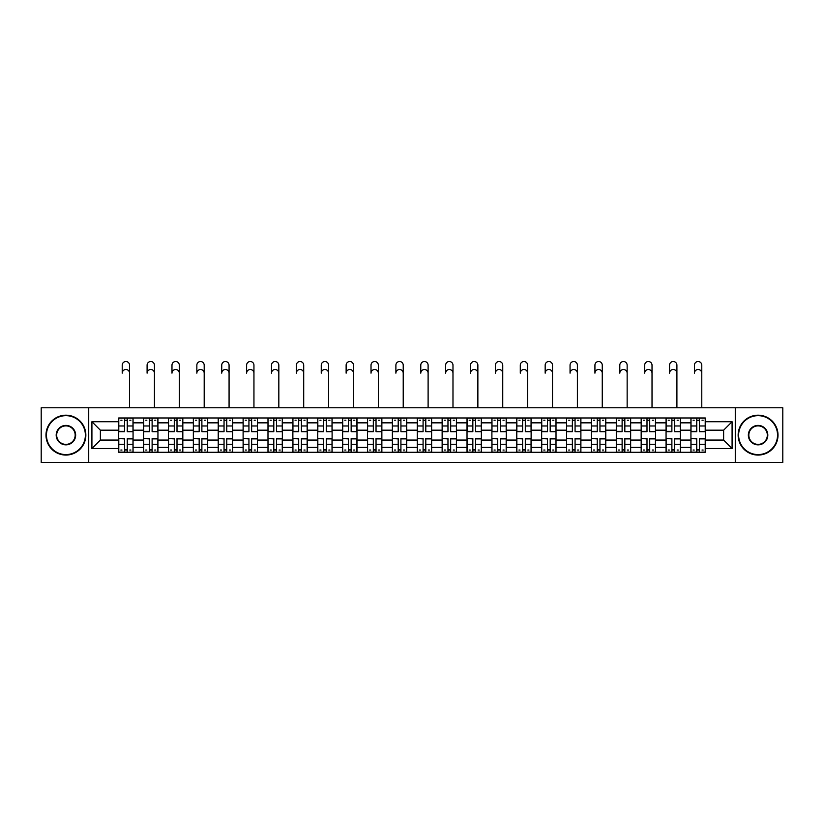 <?xml version="1.0" encoding="UTF-8"?>
<svg xmlns="http://www.w3.org/2000/svg" width="824" height="824" viewBox="0 0 824 824"><rect width="100%" height="100%" fill="white"/><g stroke="black" fill="none" stroke-linecap="round" stroke-linejoin="round"><path stroke-width="1.24" d="M735.276 462.48L782.8 462.48L782.8 407.777L41.2 407.777L41.2 462.48L735.276 462.48L735.276 407.777M143.592 452.273L143.592 422.846L133.066 422.846L133.066 452.273M133.066 422.846L133.066 417.984M143.592 422.846L143.592 417.984M157.94 417.984L157.94 452.273M168.467 452.273L168.467 417.984M182.825 417.984L182.825 452.273M193.352 452.273L193.352 417.984M207.7 417.984L207.7 452.273M218.226 452.273L218.226 417.984M232.584 417.984L232.584 452.273M243.111 452.273L243.111 417.984M257.459 417.984L257.459 452.273M267.985 452.273L267.985 417.984M282.344 417.984L282.344 452.273M292.87 452.273L292.87 417.984M307.218 417.984L307.218 452.273M317.745 452.273L317.745 417.984M332.103 417.984L332.103 452.273M342.63 452.273L342.63 417.984M356.977 417.984L356.977 452.273M367.504 452.273L367.504 417.984M381.862 417.984L381.862 452.273M392.378 452.273L392.378 417.984M406.737 417.984L406.737 452.273M417.263 452.273L417.263 417.984M431.622 417.984L431.622 452.273M442.138 452.273L442.138 417.984M456.496 417.984L456.496 452.273M467.023 452.273L467.023 417.984M481.371 417.984L481.371 452.273M491.897 452.273L491.897 417.984M506.255 417.984L506.255 452.273M516.782 452.273L516.782 417.984M531.13 417.984L531.13 452.273M541.656 452.273L541.656 417.984M556.015 417.984L556.015 452.273M566.541 452.273L566.541 417.984M580.889 417.984L580.889 452.273M591.416 452.273L591.416 417.984M605.774 417.984L605.774 452.273M616.301 452.273L616.301 417.984M630.648 417.984L630.648 452.273M641.175 452.273L641.175 417.984M655.533 417.984L655.533 452.273M666.06 452.273L666.06 417.984M680.408 417.984L680.408 452.273M690.934 452.273L690.934 417.984M690.934 440.067L680.408 440.067M666.06 440.067L655.533 440.067M641.175 440.067L630.648 440.067M616.301 440.067L605.774 440.067M591.416 440.067L580.889 440.067M566.541 440.067L556.015 440.067M541.656 440.067L531.13 440.067M516.782 440.067L506.255 440.067M491.897 440.067L481.371 440.067M467.023 440.067L456.496 440.067M442.138 440.067L431.622 440.067M417.263 440.067L406.737 440.067M392.378 440.067L381.862 440.067M367.504 440.067L356.977 440.067M342.63 440.067L332.103 440.067M317.745 440.067L307.218 440.067M292.87 440.067L282.344 440.067M267.985 440.067L257.459 440.067M243.111 440.067L232.584 440.067M218.226 440.067L207.7 440.067M193.352 440.067L182.825 440.067M168.467 440.067L157.94 440.067M143.592 440.067L133.066 440.067M690.934 430.179L680.408 430.179M666.06 430.179L655.533 430.179M641.175 430.179L630.648 430.179M616.301 430.179L605.774 430.179M591.416 430.179L580.889 430.179M566.541 430.179L556.015 430.179M541.656 430.179L531.13 430.179M516.782 430.179L506.255 430.179M491.897 430.179L481.371 430.179M467.023 430.179L456.496 430.179M442.138 430.179L431.622 430.179M417.263 430.179L406.737 430.179M392.378 430.179L381.862 430.179M367.504 430.179L356.977 430.179M342.63 430.179L332.103 430.179M317.745 430.179L307.218 430.179M292.87 430.179L282.344 430.179M267.985 430.179L257.459 430.179M243.111 430.179L232.584 430.179M218.226 430.179L207.7 430.179M193.352 430.179L182.825 430.179M168.467 430.179L157.94 430.179M143.592 430.179L133.066 430.179M100.374 440.067L118.707 440.067L118.707 430.179L100.374 430.179L100.374 440.067L91.917 448.524L91.917 421.733L118.707 421.733L118.707 430.179M705.293 430.179L705.293 440.067L723.626 440.067L723.626 430.179L705.293 430.179L705.293 417.984L118.707 417.984L118.707 421.733M705.293 421.733L732.083 421.733L732.083 448.524L705.293 448.524L705.293 440.067M118.707 440.067L118.707 452.273L705.293 452.273L705.293 448.524M118.707 448.524L91.917 448.524M88.724 462.48L88.724 407.777M127.246 449.873L124.527 449.873M124.527 420.374L127.246 420.374M152.121 449.873L149.412 449.873M149.412 420.374L152.121 420.374M177.006 449.873L174.286 449.873M174.286 420.374L177.006 420.374M201.88 449.873L199.171 449.873M199.171 420.374L201.88 420.374M226.755 449.873L224.046 449.873M224.046 420.374L226.755 420.374M251.639 449.873L248.93 449.873M248.93 420.374L251.639 420.374M276.514 449.873L273.805 449.873M273.805 420.374L276.514 420.374M301.399 449.873L298.69 449.873M298.69 420.374L301.399 420.374M326.273 449.873L323.564 449.873M323.564 420.374L326.273 420.374M351.158 449.873L348.449 449.873M348.449 420.374L351.158 420.374M376.032 449.873L373.324 449.873M373.324 420.374L376.032 420.374M400.917 449.873L398.208 449.873M398.208 420.374L400.917 420.374M425.792 449.873L423.083 449.873M423.083 420.374L425.792 420.374M450.677 449.873L447.968 449.873M447.968 420.374L450.677 420.374M475.551 449.873L472.842 449.873M472.842 420.374L475.551 420.374M500.436 449.873L497.727 449.873M497.727 420.374L500.436 420.374M525.31 449.873L522.601 449.873M522.601 420.374L525.31 420.374M550.195 449.873L547.486 449.873M547.486 420.374L550.195 420.374M575.07 449.873L572.361 449.873M572.361 420.374L575.07 420.374M599.954 449.873L597.245 449.873M597.245 420.374L599.954 420.374M624.829 449.873L622.12 449.873M622.12 420.374L624.829 420.374M649.714 449.873L646.995 449.873M646.995 420.374L649.714 420.374M674.588 449.873L671.879 449.873M671.879 420.374L674.588 420.374M699.473 449.873L696.754 449.873M696.754 420.374L699.473 420.374M91.917 421.733L100.374 430.179M723.626 440.067L732.083 448.524M723.626 430.179L732.083 421.733M129.553 373.169A3.667 3.667 86.6 0 0 125.887 369.502A3.667 3.667 86.6 0 0 122.22 373.169L122.22 365.187A3.667 3.667 0 0 1 125.887 361.52A3.667 3.667 0 0 1 129.553 365.187L129.553 407.777M127.246 431.364L132.983 431.694L127.246 431.694L127.246 418.139L132.983 418.139L129.79 418.139M132.983 431.364L132.983 418.139M124.527 420.209L127.246 420.209M120.86 420.209L121.983 420.209M129.79 420.209L130.913 420.209M121.983 418.139L118.79 418.139L118.79 431.694L124.527 431.694L124.527 418.139L127.246 418.139M118.79 418.139L124.527 418.139M124.527 438.893L118.79 438.553L124.527 438.553L124.527 452.108L118.79 452.108L121.983 452.108M118.79 438.893L118.79 452.108M127.246 450.038L124.527 450.038M130.913 450.038L129.79 450.038M121.983 450.038L120.86 450.038M129.79 452.108L132.983 452.108L132.983 438.553L127.246 438.553L127.246 452.108L122.22 452.108M132.983 452.108L129.553 452.108M154.438 373.169A3.667 3.667 86.6 0 0 150.761 369.502A3.667 3.667 86.6 0 0 147.094 373.169L147.094 365.187A3.667 3.667 0 0 1 150.761 361.52A3.667 3.667 0 0 1 154.438 365.187L154.438 407.777M152.121 431.364L157.858 431.694L152.121 431.694L152.121 418.139L157.858 418.139L154.675 418.139M157.858 431.364L157.858 418.139M149.412 420.209L152.121 420.209M145.745 420.209L146.857 420.209M154.675 420.209L155.787 420.209M146.857 418.139L143.664 418.139L143.664 431.694L149.412 431.694L149.412 418.139L152.121 418.139M143.664 418.139L149.412 418.139M179.313 373.169A3.667 3.667 86.6 0 0 175.646 369.502A3.667 3.667 86.6 0 0 171.979 373.169L171.979 365.187A3.667 3.667 0 0 1 175.646 361.52A3.667 3.667 0 0 1 179.313 365.187L179.313 407.777M177.006 431.364L182.743 431.694L177.006 431.694L177.006 418.139L182.743 418.139L179.55 418.139M182.743 431.364L182.743 418.139M174.286 420.209L177.006 420.209M170.62 420.209L171.742 420.209M179.55 420.209L180.672 420.209M171.742 418.139L168.549 418.139L168.549 431.694L174.286 431.694L174.286 418.139L177.006 418.139M168.549 418.139L174.286 418.139M149.412 438.893L143.664 438.553L149.412 438.553L149.412 452.108L143.664 452.108L146.857 452.108M143.664 438.893L143.664 452.108M152.121 450.038L149.412 450.038M155.787 450.038L154.675 450.038M146.857 450.038L145.745 450.038M154.675 452.108L157.858 452.108L157.858 438.553L152.121 438.553L152.121 452.108L147.094 452.108M157.858 452.108L154.438 452.108M174.286 438.893L168.549 438.553L174.286 438.553L174.286 452.108L168.549 452.108L171.742 452.108M168.549 438.893L168.549 452.108M177.006 450.038L174.286 450.038M180.672 450.038L179.55 450.038M171.742 450.038L170.62 450.038M179.55 452.108L182.743 452.108L182.743 438.553L177.006 438.553L177.006 452.108L171.979 452.108M182.743 452.108L179.313 452.108M65.92 454.58A19.457 19.457 0 0 0 85.377 435.123A19.457 19.457 0 0 0 65.92 415.667A19.457 19.457 0 0 0 46.463 435.123A19.457 19.457 0 0 0 65.92 454.58M65.92 415.193A19.931 19.931 0 0 1 85.85 435.123A19.931 19.931 0 0 1 65.92 455.064A19.931 19.931 0 0 1 45.989 435.123A19.931 19.931 0 0 1 65.92 415.193M65.92 444.857A9.733 9.733 0 0 1 56.186 435.123A9.733 9.733 0 0 1 65.92 425.4A9.733 9.733 0 0 1 75.654 435.123A9.733 9.733 0 0 1 65.92 444.857M65.92 425.874A9.249 9.249 0 0 0 56.671 435.123A9.249 9.249 0 0 0 65.92 444.373A9.249 9.249 0 0 0 75.169 435.123A9.249 9.249 0 0 0 65.92 425.874M758.08 454.58A19.457 19.457 0 0 0 777.537 435.123A19.457 19.457 0 0 0 758.08 415.667A19.457 19.457 0 0 0 738.623 435.123A19.457 19.457 0 0 0 758.08 454.58M758.08 415.193A19.931 19.931 0 0 1 778.011 435.123A19.931 19.931 0 0 1 758.08 455.064A19.931 19.931 0 0 1 738.149 435.123A19.931 19.931 0 0 1 758.08 415.193M758.08 444.857A9.733 9.733 0 0 1 748.346 435.123A9.733 9.733 0 0 1 758.08 425.4A9.733 9.733 0 0 1 767.814 435.123A9.733 9.733 0 0 1 758.08 444.857M758.08 425.874A9.249 9.249 0 0 0 748.831 435.123A9.249 9.249 0 0 0 758.08 444.373A9.249 9.249 0 0 0 767.329 435.123A9.249 9.249 0 0 0 758.08 425.874M204.198 373.169A3.667 3.667 86.6 0 0 200.52 369.502A3.667 3.667 86.6 0 0 196.854 373.169L196.854 365.187A3.667 3.667 0 0 1 200.52 361.52A3.667 3.667 0 0 1 204.198 365.187L204.198 407.777M201.88 431.364L207.617 431.694L201.88 431.694L201.88 418.139L207.617 418.139L204.434 418.139M207.617 431.364L207.617 418.139M199.171 420.209L201.88 420.209M195.504 420.209L196.617 420.209M204.434 420.209L205.547 420.209M196.617 418.139L193.424 418.139L193.424 431.694L199.171 431.694L199.171 418.139L201.88 418.139M193.424 418.139L199.171 418.139M229.072 373.169A3.667 3.667 86.6 0 0 225.405 369.502A3.667 3.667 86.6 0 0 221.738 373.169L221.738 365.187A3.667 3.667 0 0 1 225.405 361.52A3.667 3.667 0 0 1 229.072 365.187L229.072 407.777M226.755 431.364L232.502 431.694L226.755 431.694L226.755 418.139L232.502 418.139L229.309 418.139M232.502 431.364L232.502 418.139M224.046 420.209L226.755 420.209M220.379 420.209L221.502 420.209M229.309 420.209L230.432 420.209M221.502 418.139L218.308 418.139L218.308 431.694L224.046 431.694L224.046 418.139L226.755 418.139M218.308 418.139L224.046 418.139M253.947 373.169A3.667 3.667 86.6 0 0 250.28 369.502A3.667 3.667 86.6 0 0 246.613 373.169L246.613 365.187A3.667 3.667 0 0 1 250.28 361.52A3.667 3.667 0 0 1 253.947 365.187L253.947 407.777M251.639 431.364L257.376 431.694L251.639 431.694L251.639 418.139L257.376 418.139L254.194 418.139M257.376 431.364L257.376 418.139M248.93 420.209L251.639 420.209M245.264 420.209L246.376 420.209M254.194 420.209L255.306 420.209M246.376 418.139L243.183 418.139L243.183 431.694L248.93 431.694L248.93 418.139L251.639 418.139M243.183 418.139L248.93 418.139M199.171 438.893L193.424 438.553L199.171 438.553L199.171 452.108L193.424 452.108L196.617 452.108M193.424 438.893L193.424 452.108M201.88 450.038L199.171 450.038M205.547 450.038L204.434 450.038M196.617 450.038L195.504 450.038M204.434 452.108L207.617 452.108L207.617 438.553L201.88 438.553L201.88 452.108L196.854 452.108M207.617 452.108L204.198 452.108M224.046 438.893L218.308 438.553L224.046 438.553L224.046 452.108L218.308 452.108L221.502 452.108M218.308 438.893L218.308 452.108M226.755 450.038L224.046 450.038M230.432 450.038L229.309 450.038M221.502 450.038L220.379 450.038M229.309 452.108L232.502 452.108L232.502 438.553L226.755 438.553L226.755 452.108L221.738 452.108M232.502 452.108L229.072 452.108M248.93 438.893L243.183 438.553L248.93 438.553L248.93 452.108L243.183 452.108L246.376 452.108M243.183 438.893L243.183 452.108M251.639 450.038L248.93 450.038M255.306 450.038L254.194 450.038M246.376 450.038L245.264 450.038M254.194 452.108L257.376 452.108L257.376 438.553L251.639 438.553L251.639 452.108L246.613 452.108M257.376 452.108L253.947 452.108M278.831 373.169A3.667 3.667 86.6 0 0 275.164 369.502A3.667 3.667 86.6 0 0 271.498 373.169L271.498 365.187A3.667 3.667 0 0 1 275.164 361.52A3.667 3.667 0 0 1 278.831 365.187L278.831 407.777M276.514 431.364L282.261 431.694L276.514 431.694L276.514 418.139L282.261 418.139L279.068 418.139M282.261 431.364L282.261 418.139M273.805 420.209L276.514 420.209M270.138 420.209L271.251 420.209M279.068 420.209L280.191 420.209M271.251 418.139L268.068 418.139L268.068 431.694L273.805 431.694L273.805 418.139L276.514 418.139M268.068 418.139L273.805 418.139M273.805 438.893L268.068 438.553L273.805 438.553L273.805 452.108L268.068 452.108L271.251 452.108M268.068 438.893L268.068 452.108M276.514 450.038L273.805 450.038M280.191 450.038L279.068 450.038M271.251 450.038L270.138 450.038M279.068 452.108L282.261 452.108L282.261 438.553L276.514 438.553L276.514 452.108L271.498 452.108M282.261 452.108L278.831 452.108M303.706 373.169A3.667 3.667 86.6 0 0 300.039 369.502A3.667 3.667 86.6 0 0 296.372 373.169L296.372 365.187A3.667 3.667 0 0 1 300.039 361.52A3.667 3.667 0 0 1 303.706 365.187L303.706 407.777M301.399 431.364L307.136 431.694L301.399 431.694L301.399 418.139L307.136 418.139L303.953 418.139M307.136 431.364L307.136 418.139M298.69 420.209L301.399 420.209M295.023 420.209L296.135 420.209M303.953 420.209L305.065 420.209M296.135 418.139L292.942 418.139L292.942 431.694L298.69 431.694L298.69 418.139L301.399 418.139M292.942 418.139L298.69 418.139M298.69 438.893L292.942 438.553L298.69 438.553L298.69 452.108L292.942 452.108L296.135 452.108M292.942 438.893L292.942 452.108M301.399 450.038L298.69 450.038M305.065 450.038L303.953 450.038M296.135 450.038L295.023 450.038M303.953 452.108L307.136 452.108L307.136 438.553L301.399 438.553L301.399 452.108L296.372 452.108M307.136 452.108L303.706 452.108M328.591 373.169A3.667 3.667 86.6 0 0 324.924 369.502A3.667 3.667 86.6 0 0 321.257 373.169L321.257 365.187A3.667 3.667 0 0 1 324.924 361.52A3.667 3.667 0 0 1 328.591 365.187L328.591 407.777M326.273 431.364L332.021 431.694L326.273 431.694L326.273 418.139L332.021 418.139L328.827 418.139M332.021 431.364L332.021 418.139M323.564 420.209L326.273 420.209M319.897 420.209L321.01 420.209M328.827 420.209L329.95 420.209M321.01 418.139L317.827 418.139L317.827 431.694L323.564 431.694L323.564 418.139L326.273 418.139M317.827 418.139L323.564 418.139M323.564 438.893L317.827 438.553L323.564 438.553L323.564 452.108L317.827 452.108L321.01 452.108M317.827 438.893L317.827 452.108M326.273 450.038L323.564 450.038M329.95 450.038L328.827 450.038M321.01 450.038L319.897 450.038M328.827 452.108L332.021 452.108L332.021 438.553L326.273 438.553L326.273 452.108L321.257 452.108M332.021 452.108L328.591 452.108M353.465 373.169A3.667 3.667 86.6 0 0 349.798 369.502A3.667 3.667 86.6 0 0 346.132 373.169L346.132 365.187A3.667 3.667 0 0 1 349.798 361.52A3.667 3.667 0 0 1 353.465 365.187L353.465 407.777M351.158 431.364L356.895 431.694L351.158 431.694L351.158 418.139L356.895 418.139L353.712 418.139M356.895 431.364L356.895 418.139M348.449 420.209L351.158 420.209M344.782 420.209L345.895 420.209M353.712 420.209L354.825 420.209M345.895 418.139L342.702 418.139L342.702 431.694L348.449 431.694L348.449 418.139L351.158 418.139M342.702 418.139L348.449 418.139M348.449 438.893L342.702 438.553L348.449 438.553L348.449 452.108L342.702 452.108L345.895 452.108M342.702 438.893L342.702 452.108M351.158 450.038L348.449 450.038M354.825 450.038L353.712 450.038M345.895 450.038L344.782 450.038M353.712 452.108L356.895 452.108L356.895 438.553L351.158 438.553L351.158 452.108L346.132 452.108M356.895 452.108L353.465 452.108M378.35 373.169A3.667 3.667 86.6 0 0 374.683 369.502A3.667 3.667 86.6 0 0 371.016 373.169L371.016 365.187A3.667 3.667 0 0 1 374.683 361.52A3.667 3.667 0 0 1 378.35 365.187L378.35 407.777M376.032 431.364L381.78 431.694L376.032 431.694L376.032 418.139L381.78 418.139L378.587 418.139M381.78 431.364L381.78 418.139M373.324 420.209L376.032 420.209M369.657 420.209L370.769 420.209M378.587 420.209L379.709 420.209M370.769 418.139L367.586 418.139L367.586 431.694L373.324 431.694L373.324 418.139L376.032 418.139M367.586 418.139L373.324 418.139M373.324 438.893L367.586 438.553L373.324 438.553L373.324 452.108L367.586 452.108L370.769 452.108M367.586 438.893L367.586 452.108M376.032 450.038L373.324 450.038M379.709 450.038L378.587 450.038M370.769 450.038L369.657 450.038M378.587 452.108L381.78 452.108L381.78 438.553L376.032 438.553L376.032 452.108L371.016 452.108M381.78 452.108L378.35 452.108M403.224 373.169A3.667 3.667 86.6 0 0 399.558 369.502A3.667 3.667 86.6 0 0 395.891 373.169L395.891 365.187A3.667 3.667 0 0 1 399.558 361.52A3.667 3.667 0 0 1 403.224 365.187L403.224 407.777M400.917 431.364L406.654 431.694L400.917 431.694L400.917 418.139L406.654 418.139L403.472 418.139M406.654 431.364L406.654 418.139M398.208 420.209L400.917 420.209M394.542 420.209L395.654 420.209M403.472 420.209L404.584 420.209M395.654 418.139L392.461 418.139L392.461 431.694L398.208 431.694L398.208 418.139L400.917 418.139M392.461 418.139L398.208 418.139M398.208 438.893L392.461 438.553L398.208 438.553L398.208 452.108L392.461 452.108L395.654 452.108M392.461 438.893L392.461 452.108M400.917 450.038L398.208 450.038M404.584 450.038L403.472 450.038M395.654 450.038L394.542 450.038M403.472 452.108L406.654 452.108L406.654 438.553L400.917 438.553L400.917 452.108L395.891 452.108M406.654 452.108L403.224 452.108M428.109 373.169A3.667 3.667 86.6 0 0 424.442 369.502A3.667 3.667 86.6 0 0 420.776 373.169L420.776 365.187A3.667 3.667 0 0 1 424.442 361.52A3.667 3.667 0 0 1 428.109 365.187L428.109 407.777M425.792 431.364L431.539 431.694L425.792 431.694L425.792 418.139L431.539 418.139L428.346 418.139M431.539 431.364L431.539 418.139M423.083 420.209L425.792 420.209M419.416 420.209L420.528 420.209M428.346 420.209L429.459 420.209M420.528 418.139L417.346 418.139L417.346 431.694L423.083 431.694L423.083 418.139L425.792 418.139M417.346 418.139L423.083 418.139M423.083 438.893L417.346 438.553L423.083 438.553L423.083 452.108L417.346 452.108L420.528 452.108M417.346 438.893L417.346 452.108M425.792 450.038L423.083 450.038M429.459 450.038L428.346 450.038M420.528 450.038L419.416 450.038M428.346 452.108L431.539 452.108L431.539 438.553L425.792 438.553L425.792 452.108L420.776 452.108M431.539 452.108L428.109 452.108M452.984 373.169A3.667 3.667 86.6 0 0 449.317 369.502A3.667 3.667 86.6 0 0 445.65 373.169L445.65 365.187A3.667 3.667 0 0 1 449.317 361.52A3.667 3.667 0 0 1 452.984 365.187L452.984 407.777M450.677 431.364L456.414 431.694L450.677 431.694L450.677 418.139L456.414 418.139L453.231 418.139M456.414 431.364L456.414 418.139M447.968 420.209L450.677 420.209M444.291 420.209L445.413 420.209M453.231 420.209L454.343 420.209M445.413 418.139L442.22 418.139L442.22 431.694L447.968 431.694L447.968 418.139L450.677 418.139M442.22 418.139L447.968 418.139M447.968 438.893L442.22 438.553L447.968 438.553L447.968 452.108L442.22 452.108L445.413 452.108M442.22 438.893L442.22 452.108M450.677 450.038L447.968 450.038M454.343 450.038L453.231 450.038M445.413 450.038L444.291 450.038M453.231 452.108L456.414 452.108L456.414 438.553L450.677 438.553L450.677 452.108L445.65 452.108M456.414 452.108L452.984 452.108M477.868 373.169A3.667 3.667 86.6 0 0 474.202 369.502A3.667 3.667 86.6 0 0 470.535 373.169L470.535 365.187A3.667 3.667 0 0 1 474.202 361.52A3.667 3.667 0 0 1 477.868 365.187L477.868 407.777M475.551 431.364L481.298 431.694L475.551 431.694L475.551 418.139L481.298 418.139L478.105 418.139M481.298 431.364L481.298 418.139M472.842 420.209L475.551 420.209M469.175 420.209L470.288 420.209M478.105 420.209L479.218 420.209M470.288 418.139L467.105 418.139L467.105 431.694L472.842 431.694L472.842 418.139L475.551 418.139M467.105 418.139L472.842 418.139M472.842 438.893L467.105 438.553L472.842 438.553L472.842 452.108L467.105 452.108L470.288 452.108M467.105 438.893L467.105 452.108M475.551 450.038L472.842 450.038M479.218 450.038L478.105 450.038M470.288 450.038L469.175 450.038M478.105 452.108L481.298 452.108L481.298 438.553L475.551 438.553L475.551 452.108L470.535 452.108M481.298 452.108L477.868 452.108M502.743 373.169A3.667 3.667 86.6 0 0 499.076 369.502A3.667 3.667 86.6 0 0 495.409 373.169L495.409 365.187A3.667 3.667 0 0 1 499.076 361.52A3.667 3.667 0 0 1 502.743 365.187L502.743 407.777M500.436 431.364L506.173 431.694L500.436 431.694L500.436 418.139L506.173 418.139L502.99 418.139M506.173 431.364L506.173 418.139M497.727 420.209L500.436 420.209M494.05 420.209L495.173 420.209M502.99 420.209L504.103 420.209M495.173 418.139L491.979 418.139L491.979 431.694L497.727 431.694L497.727 418.139L500.436 418.139M491.979 418.139L497.727 418.139M497.727 438.893L491.979 438.553L497.727 438.553L497.727 452.108L491.979 452.108L495.173 452.108M491.979 438.893L491.979 452.108M500.436 450.038L497.727 450.038M504.103 450.038L502.99 450.038M495.173 450.038L494.05 450.038M502.99 452.108L506.173 452.108L506.173 438.553L500.436 438.553L500.436 452.108L495.409 452.108M506.173 452.108L502.743 452.108M527.628 373.169A3.667 3.667 86.6 0 0 523.961 369.502A3.667 3.667 86.6 0 0 520.294 373.169L520.294 365.187A3.667 3.667 0 0 1 523.961 361.52A3.667 3.667 0 0 1 527.628 365.187L527.628 407.777M525.31 431.364L531.058 431.694L525.31 431.694L525.31 418.139L531.058 418.139L527.865 418.139M531.058 431.364L531.058 418.139M522.601 420.209L525.31 420.209M518.935 420.209L520.047 420.209M527.865 420.209L528.977 420.209M520.047 418.139L516.864 418.139L516.864 431.694L522.601 431.694L522.601 418.139L525.31 418.139M516.864 418.139L522.601 418.139M522.601 438.893L516.864 438.553L522.601 438.553L522.601 452.108L516.864 452.108L520.047 452.108M516.864 438.893L516.864 452.108M525.31 450.038L522.601 450.038M528.977 450.038L527.865 450.038M520.047 450.038L518.935 450.038M527.865 452.108L531.058 452.108L531.058 438.553L525.31 438.553L525.31 452.108L520.294 452.108M531.058 452.108L527.628 452.108M552.502 373.169A3.667 3.667 86.6 0 0 548.836 369.502A3.667 3.667 86.6 0 0 545.169 373.169L545.169 365.187A3.667 3.667 0 0 1 548.836 361.52A3.667 3.667 0 0 1 552.502 365.187L552.502 407.777M550.195 431.364L555.932 431.694L550.195 431.694L550.195 418.139L555.932 418.139L552.75 418.139M555.932 431.364L555.932 418.139M547.486 420.209L550.195 420.209M543.809 420.209L544.932 420.209M552.75 420.209L553.862 420.209M544.932 418.139L541.739 418.139L541.739 431.694L547.486 431.694L547.486 418.139L550.195 418.139M541.739 418.139L547.486 418.139M547.486 438.893L541.739 438.553L547.486 438.553L547.486 452.108L541.739 452.108L544.932 452.108M541.739 438.893L541.739 452.108M550.195 450.038L547.486 450.038M553.862 450.038L552.75 450.038M544.932 450.038L543.809 450.038M552.75 452.108L555.932 452.108L555.932 438.553L550.195 438.553L550.195 452.108L545.169 452.108M555.932 452.108L552.502 452.108M577.387 373.169A3.667 3.667 86.6 0 0 573.72 369.502A3.667 3.667 86.6 0 0 570.054 373.169L570.054 365.187A3.667 3.667 0 0 1 573.72 361.52A3.667 3.667 0 0 1 577.387 365.187L577.387 407.777M575.07 431.364L580.817 431.694L575.07 431.694L575.07 418.139L580.817 418.139L577.624 418.139M580.817 431.364L580.817 418.139M572.361 420.209L575.07 420.209M568.694 420.209L569.806 420.209M577.624 420.209L578.736 420.209M569.806 418.139L566.624 418.139L566.624 431.694L572.361 431.694L572.361 418.139L575.07 418.139M566.624 418.139L572.361 418.139M572.361 438.893L566.624 438.553L572.361 438.553L572.361 452.108L566.624 452.108L569.806 452.108M566.624 438.893L566.624 452.108M575.07 450.038L572.361 450.038M578.736 450.038L577.624 450.038M569.806 450.038L568.694 450.038M577.624 452.108L580.817 452.108L580.817 438.553L575.07 438.553L575.07 452.108L570.054 452.108M580.817 452.108L577.387 452.108M602.262 373.169A3.667 3.667 86.6 0 0 598.595 369.502A3.667 3.667 86.6 0 0 594.928 373.169L594.928 365.187A3.667 3.667 0 0 1 598.595 361.52A3.667 3.667 0 0 1 602.262 365.187L602.262 407.777M599.954 431.364L605.692 431.694L599.954 431.694L599.954 418.139L605.692 418.139L602.499 418.139M605.692 431.364L605.692 418.139M597.245 420.209L599.954 420.209M593.568 420.209L594.691 420.209M602.499 420.209L603.621 420.209M594.691 418.139L591.498 418.139L591.498 431.694L597.245 431.694L597.245 418.139L599.954 418.139M591.498 418.139L597.245 418.139M597.245 438.893L591.498 438.553L597.245 438.553L597.245 452.108L591.498 452.108L594.691 452.108M591.498 438.893L591.498 452.108M599.954 450.038L597.245 450.038M603.621 450.038L602.499 450.038M594.691 450.038L593.568 450.038M602.499 452.108L605.692 452.108L605.692 438.553L599.954 438.553L599.954 452.108L594.928 452.108M605.692 452.108L602.262 452.108M627.146 373.169A3.667 3.667 86.6 0 0 623.48 369.502A3.667 3.667 86.6 0 0 619.803 373.169L619.803 365.187A3.667 3.667 0 0 1 623.48 361.52A3.667 3.667 0 0 1 627.146 365.187L627.146 407.777M624.829 431.364L630.576 431.694L624.829 431.694L624.829 418.139L630.576 418.139L627.383 418.139M630.576 431.364L630.576 418.139M622.12 420.209L624.829 420.209M618.453 420.209L619.566 420.209M627.383 420.209L628.496 420.209M619.566 418.139L616.383 418.139L616.383 431.694L622.12 431.694L622.12 418.139L624.829 418.139M616.383 418.139L622.12 418.139M622.12 438.893L616.383 438.553L622.12 438.553L622.12 452.108L616.383 452.108L619.566 452.108M616.383 438.893L616.383 452.108M624.829 450.038L622.12 450.038M628.496 450.038L627.383 450.038M619.566 450.038L618.453 450.038M627.383 452.108L630.576 452.108L630.576 438.553L624.829 438.553L624.829 452.108L619.803 452.108M630.576 452.108L627.146 452.108M652.021 373.169A3.667 3.667 86.6 0 0 648.354 369.502A3.667 3.667 86.6 0 0 644.687 373.169L644.687 365.187A3.667 3.667 0 0 1 648.354 361.52A3.667 3.667 0 0 1 652.021 365.187L652.021 407.777M649.714 431.364L655.451 431.694L649.714 431.694L649.714 418.139L655.451 418.139L652.258 418.139M655.451 431.364L655.451 418.139M646.995 420.209L649.714 420.209M643.328 420.209L644.45 420.209M652.258 420.209L653.38 420.209M644.45 418.139L641.257 418.139L641.257 431.694L646.995 431.694L646.995 418.139L649.714 418.139M641.257 418.139L646.995 418.139M646.995 438.893L641.257 438.553L646.995 438.553L646.995 452.108L641.257 452.108L644.45 452.108M641.257 438.893L641.257 452.108M649.714 450.038L646.995 450.038M653.38 450.038L652.258 450.038M644.45 450.038L643.328 450.038M652.258 452.108L655.451 452.108L655.451 438.553L649.714 438.553L649.714 452.108L644.687 452.108M655.451 452.108L652.021 452.108M676.906 373.169A3.667 3.667 86.6 0 0 673.239 369.502A3.667 3.667 86.6 0 0 669.562 373.169L669.562 365.187A3.667 3.667 0 0 1 673.239 361.52A3.667 3.667 0 0 1 676.906 365.187L676.906 407.777M674.588 431.364L680.336 431.694L674.588 431.694L674.588 418.139L680.336 418.139L677.143 418.139M680.336 431.364L680.336 418.139M671.879 420.209L674.588 420.209M668.212 420.209L669.325 420.209M677.143 420.209L678.255 420.209M669.325 418.139L666.142 418.139L666.142 431.694L671.879 431.694L671.879 418.139L674.588 418.139M666.142 418.139L671.879 418.139M671.879 438.893L666.142 438.553L671.879 438.553L671.879 452.108L666.142 452.108L669.325 452.108M666.142 438.893L666.142 452.108M674.588 450.038L671.879 450.038M678.255 450.038L677.143 450.038M669.325 450.038L668.212 450.038M677.143 452.108L680.336 452.108L680.336 438.553L674.588 438.553L674.588 452.108L669.562 452.108M680.336 452.108L676.906 452.108M701.78 373.169A3.667 3.667 86.6 0 0 698.113 369.502A3.667 3.667 86.6 0 0 694.447 373.169L694.447 365.187A3.667 3.667 0 0 1 698.113 361.52A3.667 3.667 0 0 1 701.78 365.187L701.78 407.777M699.473 431.364L705.21 431.694L699.473 431.694L699.473 418.139L705.21 418.139L702.017 418.139M705.21 431.364L705.21 418.139M696.754 420.209L699.473 420.209M693.087 420.209L694.21 420.209M702.017 420.209L703.14 420.209M694.21 418.139L691.017 418.139L691.017 431.694L696.754 431.694L696.754 418.139L699.473 418.139M691.017 418.139L696.754 418.139M696.754 438.893L691.017 438.553L696.754 438.553L696.754 452.108L691.017 452.108L694.21 452.108M691.017 438.893L691.017 452.108M699.473 450.038L696.754 450.038M703.14 450.038L702.017 450.038M694.21 450.038L693.087 450.038M702.017 452.108L705.21 452.108L705.21 438.553L699.473 438.553L699.473 452.108L694.447 452.108M705.21 452.108L701.78 452.108M666.06 422.846L655.533 422.846M641.175 422.846L630.648 422.846M616.301 422.846L605.774 422.846M591.416 422.846L580.889 422.846M566.541 422.846L556.015 422.846M541.656 422.846L531.13 422.846M516.782 422.846L506.255 422.846M491.897 422.846L481.371 422.846M467.023 422.846L456.496 422.846M442.138 422.846L431.622 422.846M417.263 422.846L406.737 422.846M392.378 422.846L381.862 422.846M367.504 422.846L356.977 422.846M342.63 422.846L332.103 422.846M317.745 422.846L307.218 422.846M292.87 422.846L282.344 422.846M267.985 422.846L257.459 422.846M243.111 422.846L232.584 422.846M218.226 422.846L207.7 422.846M193.352 422.846L182.825 422.846M168.467 422.846L157.94 422.846M690.934 422.846L680.408 422.846M666.06 447.401L655.533 447.401M641.175 447.401L630.648 447.401M616.301 447.401L605.774 447.401M591.416 447.401L580.889 447.401M566.541 447.401L556.015 447.401M541.656 447.401L531.13 447.401M516.782 447.401L506.255 447.401M491.897 447.401L481.371 447.401M467.023 447.401L456.496 447.401M442.138 447.401L431.622 447.401M417.263 447.401L406.737 447.401M392.378 447.401L381.862 447.401M367.504 447.401L356.977 447.401M342.63 447.401L332.103 447.401M317.745 447.401L307.218 447.401M292.87 447.401L282.344 447.401M267.985 447.401L257.459 447.401M243.111 447.401L232.584 447.401M218.226 447.401L207.7 447.401M193.352 447.401L182.825 447.401M168.467 447.401L157.94 447.401M143.592 447.401L133.066 447.401M690.934 447.401L680.408 447.401M127.246 425.977L132.983 425.977M118.79 431.364L124.527 431.364M118.79 425.977L124.527 425.977M124.527 444.28L118.79 444.28M132.983 438.893L127.246 438.893M132.983 444.28L127.246 444.28M152.121 425.977L157.858 425.977M143.664 431.364L149.412 431.364M143.664 425.977L149.412 425.977M177.006 425.977L182.743 425.977M168.549 431.364L174.286 431.364M168.549 425.977L174.286 425.977M149.412 444.28L143.664 444.28M157.858 438.893L152.121 438.893M157.858 444.28L152.121 444.28M174.286 444.28L168.549 444.28M182.743 438.893L177.006 438.893M182.743 444.28L177.006 444.28M201.88 425.977L207.617 425.977M193.424 431.364L199.171 431.364M193.424 425.977L199.171 425.977M226.755 425.977L232.502 425.977M218.308 431.364L224.046 431.364M218.308 425.977L224.046 425.977M251.639 425.977L257.376 425.977M243.183 431.364L248.93 431.364M243.183 425.977L248.93 425.977M199.171 444.28L193.424 444.28M207.617 438.893L201.88 438.893M207.617 444.28L201.88 444.28M224.046 444.28L218.308 444.28M232.502 438.893L226.755 438.893M232.502 444.28L226.755 444.28M248.93 444.28L243.183 444.28M257.376 438.893L251.639 438.893M257.376 444.28L251.639 444.28M276.514 425.977L282.261 425.977M268.068 431.364L273.805 431.364M268.068 425.977L273.805 425.977M273.805 444.28L268.068 444.28M282.261 438.893L276.514 438.893M282.261 444.28L276.514 444.28M301.399 425.977L307.136 425.977M292.942 431.364L298.69 431.364M292.942 425.977L298.69 425.977M298.69 444.28L292.942 444.28M307.136 438.893L301.399 438.893M307.136 444.28L301.399 444.28M326.273 425.977L332.021 425.977M317.827 431.364L323.564 431.364M317.827 425.977L323.564 425.977M323.564 444.28L317.827 444.28M332.021 438.893L326.273 438.893M332.021 444.28L326.273 444.28M351.158 425.977L356.895 425.977M342.702 431.364L348.449 431.364M342.702 425.977L348.449 425.977M348.449 444.28L342.702 444.28M356.895 438.893L351.158 438.893M356.895 444.28L351.158 444.28M376.032 425.977L381.78 425.977M367.586 431.364L373.324 431.364M367.586 425.977L373.324 425.977M373.324 444.28L367.586 444.28M381.78 438.893L376.032 438.893M381.78 444.28L376.032 444.28M400.917 425.977L406.654 425.977M392.461 431.364L398.208 431.364M392.461 425.977L398.208 425.977M398.208 444.28L392.461 444.28M406.654 438.893L400.917 438.893M406.654 444.28L400.917 444.28M425.792 425.977L431.539 425.977M417.346 431.364L423.083 431.364M417.346 425.977L423.083 425.977M423.083 444.28L417.346 444.28M431.539 438.893L425.792 438.893M431.539 444.28L425.792 444.28M450.677 425.977L456.414 425.977M442.22 431.364L447.968 431.364M442.22 425.977L447.968 425.977M447.968 444.28L442.22 444.28M456.414 438.893L450.677 438.893M456.414 444.28L450.677 444.28M475.551 425.977L481.298 425.977M467.105 431.364L472.842 431.364M467.105 425.977L472.842 425.977M472.842 444.28L467.105 444.28M481.298 438.893L475.551 438.893M481.298 444.28L475.551 444.28M500.436 425.977L506.173 425.977M491.979 431.364L497.727 431.364M491.979 425.977L497.727 425.977M497.727 444.28L491.979 444.28M506.173 438.893L500.436 438.893M506.173 444.28L500.436 444.28M525.31 425.977L531.058 425.977M516.864 431.364L522.601 431.364M516.864 425.977L522.601 425.977M522.601 444.28L516.864 444.28M531.058 438.893L525.31 438.893M531.058 444.28L525.31 444.28M550.195 425.977L555.932 425.977M541.739 431.364L547.486 431.364M541.739 425.977L547.486 425.977M547.486 444.28L541.739 444.28M555.932 438.893L550.195 438.893M555.932 444.28L550.195 444.28M575.07 425.977L580.817 425.977M566.624 431.364L572.361 431.364M566.624 425.977L572.361 425.977M572.361 444.28L566.624 444.28M580.817 438.893L575.07 438.893M580.817 444.28L575.07 444.28M599.954 425.977L605.692 425.977M591.498 431.364L597.245 431.364M591.498 425.977L597.245 425.977M597.245 444.28L591.498 444.28M605.692 438.893L599.954 438.893M605.692 444.28L599.954 444.28M624.829 425.977L630.576 425.977M616.383 431.364L622.12 431.364M616.383 425.977L622.12 425.977M622.12 444.28L616.383 444.28M630.576 438.893L624.829 438.893M630.576 444.28L624.829 444.28M649.714 425.977L655.451 425.977M641.257 431.364L646.995 431.364M641.257 425.977L646.995 425.977M646.995 444.28L641.257 444.28M655.451 438.893L649.714 438.893M655.451 444.28L649.714 444.28M674.588 425.977L680.336 425.977M666.142 431.364L671.879 431.364M666.142 425.977L671.879 425.977M671.879 444.28L666.142 444.28M680.336 438.893L674.588 438.893M680.336 444.28L674.588 444.28M699.473 425.977L705.21 425.977M691.017 431.364L696.754 431.364M691.017 425.977L696.754 425.977M696.754 444.28L691.017 444.28M705.21 438.893L699.473 438.893M705.21 444.28L699.473 444.28"/></g></svg>
